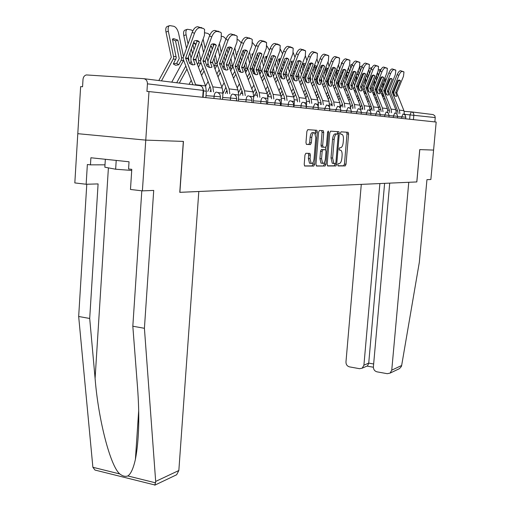<?xml version="1.0" encoding="UTF-8"?>
<svg xmlns="http://www.w3.org/2000/svg" width="511" height="511" viewBox="0 0 511 511"><rect width="100%" height="100%" fill="white"/><g stroke="black" fill="none" stroke-linecap="round" stroke-linejoin="round"><path stroke-width="0.77" d="M337.784 164.759L338.154 165.947L345.225 165.915L346.024 164.242L348.585 134.023L348.074 132.298L341.022 131.832L340.447 133.001L340.728 134.201L342.159 134.419C343.162 135.236 343.584 137.044 343.424 139.848L343.207 142.397C342.804 145.68 341.942 147.468 340.613 147.756L339.687 147.724L339.112 148.905L339.387 150.081L340.869 150.279C341.846 151.096 342.255 152.872 342.095 155.619L341.878 158.155C341.476 161.431 340.613 163.239 339.285 163.565L338.359 163.565L337.784 164.759M305.878 153.274L304.958 155.082L304.217 164.28L304.639 166.024L313.767 166.056L314.655 164.267L317.293 132.087L316.852 130.292L307.788 129.66L306.875 131.442L305.968 142.588L306.415 144.383L310.445 144.587L311.346 142.805L311.793 137.338C312.272 133.914 313.217 132.387 314.623 132.758L315.798 137.542L314.067 158.774C313.569 162.262 312.604 163.801 311.167 163.386L310.049 158.736L310.343 155.172L309.915 153.415L305.878 153.274M179.891 192.34L183.443 141.419L145.763 140.116L148.988 91.578L436.177 122.052L433.584 150.081L419.742 149.602L416.791 181.935L179.77 192.328M327.168 164.255L327.73 165.992L335.899 165.954L336.723 164.248L339.31 133.448L338.908 131.729L330.623 131.155L329.774 132.86L327.168 164.255M325.079 166.005L316.539 166.043L315.951 164.267L318.583 132.164L319.464 130.426L323.291 130.714L323.719 132.483L322.652 145.392L323.227 147.181L325.628 147.264L326.484 145.533L327.589 132.196L328.292 131.027L328.586 132.253L325.929 164.255L325.079 166.005L316.239 165.871M153.511 484.639L154.916 484.99L155.676 481.426L144.415 328.298L153.715 190.424L142.39 190.871L145.763 140.116L77.793 133.684L80.629 86.615L82.558 86.755L83.006 79.384C83.287 76.963 84.404 75.475 86.359 74.932L143.661 78.662C146.127 79.122 147.385 80.853 147.436 83.842L146.938 91.431L148.988 91.578M411.579 111.909L433.117 114.585L434.816 115.767L435.238 117.568L404.45 114.323M434.842 121.905L435.238 117.568M337.931 165.788L343.654 165.762L344.452 164.088L347.007 133.888L346.611 132.202L348.195 132.336M337.65 134.035L337.298 131.589L338.908 131.729M327.442 165.826L334.309 165.8L335.178 163.565M335.35 163.565L335.931 162.37L338.199 135.281L337.918 134.08L336.832 133.991C335.478 134.24 334.59 136.041 334.175 139.394L332.616 158.046L333.843 163.405L335.35 163.565M334.194 163.546L332.246 163.245L331.007 157.893L332.565 139.254C332.98 135.907 333.868 134.106 335.229 133.85L337.822 134.048M322.249 147.059L321.432 146.983L321.017 145.245L322.077 132.343L321.63 130.567L323.291 130.714M325.705 147.251L325.501 149.729M324.459 162.287L324.313 164.101L325.929 164.255M321.553 158.755L322.62 163.322C323.987 163.692 324.913 162.185 325.386 158.793L325.992 151.492L325.584 149.768L323.022 149.653L322.16 151.397L321.553 158.755L319.918 158.602L320.991 163.162L321.802 163.239M319.918 158.602L320.525 151.243L321.393 149.499L325.424 149.717M323.457 165.845L324.313 164.101M310.388 163.309L309.506 163.226L308.389 158.576L308.676 155.018L308.331 153.326M313.792 132.688L312.962 132.617C311.55 132.247 310.605 133.773 310.126 137.191L311.793 137.338M306.364 144.345L308.778 144.434L309.685 142.658L310.126 137.191M315.466 134.023L315.638 131.947L315.172 130.145M304.524 165.922L312.119 165.89L313.007 164.108L313.16 162.243M382.432 95.436L383.467 95.263M383.946 96.458L383.135 96.534L382.317 95.934M380.88 92.344L381.481 91.29L380.778 87.994M384.304 79.301L384.987 82.431M385.173 91.846L384.885 90.511M383.774 85.42L383.09 82.284M386.252 93.666L386.041 94.011M386.099 87.515L386.361 88.697M382.739 83.152L383.422 86.289M383.097 94.343L382.241 95.749M370.366 110.395L371.625 107.559M375.866 100.59L376.786 99.077M376.709 102.711L377.629 101.197M381.73 94.465L382.586 93.059M378.753 107.853L379.679 106.333M383.787 99.607L384.642 98.201M379.405 73.054L380.005 69.547L380.855 69.7M382.682 88.116L381.998 84.979M380.829 79.614L380.542 78.311M387.019 87.068L386.763 85.893M385.652 80.802L384.962 77.659M379.603 82.635L379.322 81.332M378.178 76.094L377.508 72.581M396.97 96.023L395.616 92.568L400.381 80.885L400.107 80.412L397.941 80.412L393.157 92.159L394.518 95.64L395.999 96.464L396.97 96.023L396.051 96.47M399.877 113.685L399.34 110.121L392.103 91.986L398.887 75.334L397.2 74.606C398.344 72.057 399.436 70.761 400.49 70.71L402.17 71.431C401.122 71.483 400.03 72.786 398.887 75.334M398.043 113.551L397.647 110.932L390.276 91.871L397.2 74.606M404.444 114.432L403.933 110.689L396.76 92.753L403.486 76.273L403.977 71.949L402.17 71.431M400.381 80.885L398.708 80.157L393.975 91.744L393.962 93.526L394.946 95.979M403.664 71.757L400.49 70.71M375.246 95.231L373.701 94.458L374.448 93.226M374.697 93.852L373.886 94.158M376.62 90.786L376.352 88.678M372.129 91.245L372.902 89.904L372.078 86.052M375.393 77.832L375.853 77.698L376.441 80.399M375.208 83.453L374.48 80.099M377.725 92.517L377.476 92.925M377.584 85.631L377.865 86.934M374.084 81.07L374.818 84.424M366.917 99.862L367.907 98.227M367.773 102.015L368.763 100.386M372.992 93.404L373.911 91.891M369.855 107.444L370.897 105.732M375.131 98.764L376.051 97.25M370.673 70.499L371.427 67.752L371.855 67.81M374.046 86.327L373.317 82.974M372.117 77.455L371.797 76.018M378.555 85.235L378.268 83.932M377.124 78.7L376.396 75.347M370.877 80.534L370.564 79.096M369.389 73.705L368.904 69.375M369.223 68.525L371.229 67.81M361.628 109.354L362.523 107.118M366.195 93.935L364.835 93.111L365.454 92.076M365.665 92.606L365.007 92.823M367.703 89.623L367.971 89.035M363.034 90.115L363.992 88.46L363.034 84.008M366.125 76.305L367.07 76.03L367.556 78.266M367.939 88.863L367.479 86.761M366.304 81.377L365.525 77.8M368.865 91.328L368.642 91.693M368.731 83.651L369.044 85.088M365.09 78.886L365.87 82.463M357.611 99.121L358.671 97.365M358.486 101.319L359.546 99.562M363.915 92.319L364.899 90.683M360.549 107.15L361.762 105.138M366.138 97.901L367.128 96.266M362.459 65.887L361.686 67.58M365.071 84.449L364.292 80.872M363.053 75.187L362.714 73.603L365.301 73.737L365.563 74.159L363.781 73.38L358.76 85.918L358.748 87.847L359.853 90.632M367.07 76.03L366.451 75.494M369.753 83.319L369.44 81.881M368.265 76.497L367.486 72.907M361.801 78.324L361.456 76.739M360.242 71.189L360.114 70.595C359.655 68.11 359.846 66.724 360.689 66.424L362.305 65.945M352.558 108.268L352.999 106.94M389.721 183.123L373.394 366.879C373.407 369.491 374.62 371.146 377.041 371.848L387.293 373.694L390.11 373.094L391.752 370.162L401.652 365.493L401.359 366.515L399.5 368.623L398.063 369.306M401.652 365.493L419.327 262.296L426.947 179.661L430.862 179.508L433.584 150.081L419.793 149.602L416.835 181.929L408.768 182.286L391.752 370.162M361.29 184.369L345.966 361.986C345.985 364.567 347.173 366.202 349.543 366.885L359.565 368.693L362.197 368.175L363.915 365.186L368.725 363.11L367.588 365.819L366.93 366.106M379.89 183.551L363.915 365.186M384.611 183.347L368.725 363.11L373.65 363.985M142.39 190.871L130.471 189.466L131.787 169.326L128.568 168.981L129.034 161.776L90.894 157.765L90.46 164.849L87.362 164.51L86.148 184.254L98.093 183.922L89.7 318.468L78.668 316.488L92.881 467.278L94.963 470.05L154.916 484.99M89.7 318.468L95.091 378.402C98.38 420.227 110.472 466.332 119.804 473.959C122.691 476.182 125.361 476.846 127.807 475.945C130.784 474.106 133.32 468.561 135.409 459.312C139.005 440.329 139.707 416.28 137.516 387.178L132.822 326.216L141.809 190.801M86.148 184.254L74.823 182.919L77.793 133.684L145.763 140.116L183.328 141.413L179.77 192.347L198.811 191.51L178.844 470.51L176.665 474.745L175.209 475.441M78.668 316.488L86.787 184.235M144.415 328.298L132.822 326.216M90.46 164.849L104.991 164.823M105.343 159.285L104.844 167.199L115.646 169.224L131.71 170.444M116.208 160.428L115.646 169.224M388.718 94.733L387.364 91.111L392.173 79.294L391.899 78.835L389.644 78.809L384.789 90.786L386.169 94.331L387.702 95.174L388.718 94.733L387.785 95.187M391.598 112.72L391.056 109.086L383.691 90.607L390.576 73.622L388.865 72.888C390.021 70.288 391.145 68.966 392.237 68.921L393.949 69.656C392.863 69.707 391.739 71.029 390.576 73.622M389.733 112.58L389.331 109.916L381.838 90.485L388.865 72.888M396.332 113.57L395.821 109.68L388.532 91.405L395.354 74.606L395.833 70.199L393.949 69.656M392.173 79.294L390.481 78.56L385.677 90.37L385.664 92.191L386.674 94.72M395.501 69.988L392.237 68.921M380.146 93.385L378.747 89.795L383.652 77.653L383.378 77.199L381.014 77.142L376.09 89.361L377.495 92.97L379.085 93.839L380.146 93.385L379.207 93.852M382.995 111.717L382.439 108.006L374.953 89.176L381.934 71.847L380.197 71.099C381.378 68.448 382.528 67.107 383.659 67.062L385.396 67.81C384.272 67.854 383.116 69.202 381.934 71.847M381.104 111.577L380.689 108.856L373.068 89.055L380.197 71.099M387.906 112.688L387.395 108.626L379.98 90L386.904 72.869L387.37 68.378L385.396 67.81M383.652 77.653L381.928 76.899L377.054 88.946L377.041 90.798L378.083 93.411M387.012 68.155L383.659 67.062M356.761 92.555L355.611 91.705L356.097 90.894M356.263 91.303L355.777 91.431M357.77 85.95L357.949 87.228M356.467 74.734L357.943 74.299L358.313 76.024M358.613 86.41L358.256 84.737M357.048 79.199L356.218 75.373M358.428 88.435L358.76 87.879M359.52 81.568L359.865 83.152M355.733 76.58L356.563 80.406M347.921 98.38L349.058 96.483M353.574 88.952L354.628 87.189L354.634 85.235L361.794 67.305C363.021 64.546 364.241 63.147 365.454 63.115L367.256 63.888C366.042 63.926 364.822 65.325 363.596 68.084L361.794 67.305M348.809 100.622L349.952 98.725M354.462 91.201L355.522 89.438M350.757 107.106L352.258 104.544M356.78 97.033L357.841 95.27M355.739 82.482L354.902 78.656M353.631 72.792L353.357 71.534M357.943 74.299L356.946 73.533M360.606 81.306L360.261 79.722M359.054 74.172L358.217 70.339M354.481 85.784L353.631 81.856M352.354 75.998L351.977 74.255M350.731 68.531C350.322 66.117 350.54 64.776 351.389 64.495L352.533 64.15M352.545 86.372L352.36 85.043M348.119 83.957L348.336 86.097M347.41 76.899L346.573 73.054L348.445 72.498L348.7 73.661M349.032 84.353L348.649 82.616M348.777 87.209L349.154 86.576M349.939 79.377L350.316 81.121M345.985 74.152L346.88 78.247M346.362 89.674L346.017 90.249L346.912 91.06M337.828 97.639L339.048 95.595M343.718 87.764L344.848 85.861M338.729 99.926L339.956 97.882M344.625 90.057L345.755 88.154M340.837 106.965L342.357 103.957M347.033 96.145L348.17 94.241M346.017 80.412L345.129 76.318M343.814 70.275L343.628 69.419M348.445 72.498L347.02 71.546M351.089 79.186L350.706 77.442M349.467 71.725L348.572 67.631M344.721 83.676L343.833 79.588M342.523 73.546L342.108 71.629M340.863 65.632L341.712 62.489L342.191 62.342M342.702 85.209L342.479 82.999M338.058 81.856L338.282 84.839M337.369 74.478L336.66 71.189L338.557 70.62L338.678 71.17M339.061 82.284L338.652 80.374M338.716 85.944L339.144 85.228M339.956 77.065L340.371 78.981M335.836 71.591L336.787 75.967M336.212 88.416L336.602 89.399M327.302 96.898L328.611 94.688M333.44 86.544L334.66 84.487M328.222 99.236L329.531 97.026M334.366 88.876L335.58 86.825M330.885 105.777L332.022 103.407M336.883 95.244L338.103 93.194M335.893 78.234L334.941 73.859M338.557 70.62L336.634 69.566M341.169 76.963L340.754 75.047M339.476 69.151L338.512 64.788M334.577 81.568L333.626 77.193M332.271 70.952L331.818 68.851M330.694 62.259L331.409 60.47M336.66 71.189L336.161 70.754M371.229 91.993L369.83 88.231L374.787 75.941L374.518 75.507L372.046 75.411L367.045 87.879L368.476 91.558L370.124 92.446L371.229 91.993L370.277 92.459M374.046 110.67L373.477 106.888L365.857 87.681L372.947 70.007L371.178 69.241C372.385 66.539 373.567 65.165 374.742 65.127L376.505 65.887C375.336 65.932 374.154 67.305 372.947 70.007M372.123 110.529L371.701 107.757L363.947 87.56L371.178 69.241M379.149 111.794L378.632 107.534L371.088 88.537L378.121 71.067L378.568 66.494L376.505 65.887M374.787 75.941L373.03 75.174L368.086 87.464L368.073 89.355L369.153 92.05M378.185 66.251L374.742 65.127M362.708 73.603L357.636 86.333L359.086 90.089L360.798 90.996L361.954 90.536L360.996 91.015M364.733 109.584L364.151 105.726L356.397 86.129L363.596 68.084M361.954 90.536L360.511 86.806L365.563 74.159M370.034 110.887L369.523 106.397L361.845 87.023L368.98 69.189L369.408 64.527L367.256 63.888M362.778 109.437L362.35 106.614L354.628 87.183M368.999 64.265L365.454 63.115M352.296 89.029L350.827 85.216L355.956 72.3L355.707 71.904L352.98 71.725L347.831 84.724L349.313 88.556L351.089 89.489L352.296 89.029L351.332 89.508M355.03 108.447L354.436 104.519L346.541 84.513L353.848 66.079L352.022 65.287C353.267 62.47 354.519 61.045 355.79 61.013L357.611 61.805C356.352 61.837 355.094 63.262 353.848 66.079M353.037 108.3L352.603 105.419L344.567 84.385L352.022 65.287M360.536 109.974L360.031 105.215L352.213 85.446L359.457 67.235L359.872 62.483L357.611 61.805M355.956 72.3L354.142 71.508L349.045 84.315L349.039 86.282L350.176 89.15M359.437 62.201L355.79 61.013M332.406 83.919L332.188 80.853M327.577 79.652L328.062 82.456L327.768 83.485M326.906 71.923L326.325 69.247L328.171 68.691M328.675 80.106L328.222 78.004M328.228 84.647L328.707 83.836M329.55 74.632L330.004 76.733M325.245 68.876L326.261 73.571M316.315 96.164L317.721 93.781M322.728 85.286L324.031 83.069M317.254 98.546L318.66 96.164M323.667 87.675L324.97 85.458M326.293 94.337L327.602 92.127M325.328 75.941L324.313 71.259M328.203 68.615L325.724 67.644M330.834 74.612L330.381 72.511M329.058 66.424L327.985 61.869M323.993 79.352L322.978 74.663M321.585 68.219L321.087 65.906M326.325 69.247L325.386 68.519M320.518 104.538L321.163 102.998M342.236 87.451L340.735 83.555L345.941 70.365L345.711 69.994L342.843 69.771L337.611 83.044L339.119 86.959L340.965 87.918L342.236 87.451L341.265 87.937M344.912 107.265L344.312 103.254L336.27 82.827L343.692 63.996L341.827 63.185C343.098 60.311 344.388 58.854 345.704 58.829L347.563 59.634C346.247 59.666 344.957 61.116 343.692 63.996M342.887 107.118L342.44 104.174L334.258 82.699L341.827 63.185M350.642 109.067L350.137 103.982L342.185 83.798L349.537 65.197L349.933 60.349L347.563 59.634M345.941 70.365L344.101 69.56L338.927 82.635L338.914 84.647L340.09 87.611M349.467 60.043L345.704 58.829M321.636 82.526L321.943 81.46L321.445 78.585M315.983 69.221L315.549 67.222L316.922 66.807M317.836 77.806L317.344 75.507M317.286 83.312L317.823 82.399M318.685 72.057L319.183 74.357M314.188 66.008L315.274 71.035M316.635 77.321L317.165 79.786M317.229 80.815L316.782 82.041M304.837 95.436L306.345 92.861M311.538 83.996L312.936 81.607M305.789 97.869L307.303 95.289M312.496 86.436L313.895 84.047M315.236 93.417L316.641 91.028M314.303 73.527L313.217 68.5M312.112 63.377L312.029 63M317.127 66.283L315.159 65.517L314.201 65.983M320.052 72.14L319.554 69.835M318.193 63.543L316.961 58.874M312.949 77.008L311.863 71.987M310.426 65.312L309.966 63.204M315.549 67.222L314.252 66.315M331.735 85.803L330.208 81.83L335.497 68.346L332.259 67.727L326.944 81.294L328.484 85.292L330.4 86.276L331.735 85.803L330.764 86.295M334.354 106.033L333.74 101.932L325.545 81.064L333.083 61.818L331.192 60.988C332.482 58.05 333.811 56.568 335.184 56.549L337.075 57.366C335.708 57.392 334.379 58.874 333.083 61.818M332.297 105.879L331.837 102.877L323.501 80.936L331.192 60.988M340.313 108.179L339.821 102.692L331.722 82.079L339.189 63.07L339.566 58.133L337.075 57.366M335.497 68.346L333.619 67.529L328.369 80.891L328.356 82.948L329.563 85.995M339.061 57.794L335.184 56.549M310.375 81.045L310.854 79.665L310.228 76.196M304.288 77.959L304.192 77.474M304.575 66.353L304.307 65.114L305.156 64.852M306.517 75.379L305.974 72.856M305.91 81.843L306.453 80.917M307.341 69.33L307.89 71.853M305.533 63.881L303.828 63.358L302.825 63.837L303.802 68.359M305.201 74.855L305.75 77.397M305.853 79.384L305.297 80.54M292.835 94.714L294.457 91.935M299.842 82.673L301.343 80.093M293.806 97.205L295.428 94.42M300.819 85.165L302.32 82.584M303.687 92.491L305.195 89.91M302.787 70.972L301.624 65.587M300.711 61.339L300.634 60.994M308.791 69.528L308.248 66.998M306.843 60.49L305.399 55.795M301.413 74.536L300.251 69.151M298.763 62.24L298.424 60.668M304.307 65.114L302.889 64.15M320.774 84.085L319.222 80.029L324.594 66.245L323.271 65.165L321.208 65.587L315.811 79.467L317.376 83.555L319.375 84.564L320.774 84.085L319.797 84.583M323.322 104.742L322.697 100.558L314.348 79.231L322.007 59.544L320.078 58.695C321.393 55.693 322.767 54.179 324.198 54.16L326.12 55.003C324.696 55.022 323.322 56.536 322.007 59.544M321.234 104.589L320.767 101.523L312.272 79.096L320.078 58.695M329.518 107.355L329.052 101.35L320.799 80.284L328.388 60.854L328.745 55.814L326.12 55.003M324.594 66.245L322.684 65.402L317.344 79.071L317.337 81.166L318.577 84.309M328.196 55.45L324.198 54.16M297.562 76.107L297.753 77.34M298.603 79.512L299.267 77.787L298.507 73.667M292.413 76.746L292.19 74.996M292.643 63.319L292.835 62.815M294.687 72.811L294.093 70.052M294.1 80.176L294.566 79.377M295.479 66.443L296.08 69.209M293.378 61.403L291.979 61.103L290.951 61.588L291.8 65.523M293.25 72.249L293.844 75.015M293.94 77.793L293.288 78.988M280.277 94.018L282.015 91.003M287.61 81.319L289.22 78.528M281.203 96.662L283.005 93.545M288.6 83.868L290.216 81.077M291.602 91.558L293.225 88.773M290.746 68.27L289.501 62.489M297.019 66.762L296.425 63.996M294.968 57.258L293.244 52.601M289.347 71.917L288.102 66.136M286.562 58.969L286.371 58.101M292.554 62.904L291.015 61.888M309.321 82.297L307.737 78.145L313.192 64.041L311.838 62.942L309.66 63.358L304.173 77.557L305.77 81.734L307.852 82.776L309.321 82.297L308.35 82.795M311.793 103.394L311.154 99.115L302.64 77.308L310.42 57.162L308.459 56.299C309.8 53.227 311.218 51.681 312.713 51.668L314.667 52.524C313.179 52.537 311.767 54.083 310.42 57.162M309.666 103.241L309.187 100.105L300.525 77.174L308.459 56.299M318.225 106.735L318.43 104.276L317.804 99.945L309.385 78.413L317.095 58.535L317.433 53.393L314.667 52.524M313.192 64.041L311.25 63.185L305.827 77.161L305.821 79.314L307.092 82.546M316.839 52.991L312.713 51.668M314.885 52.141L315.223 52.288M285.259 73.558L285.508 75.935M286.281 77.921L287.15 75.82L286.243 70.984M279.887 75.245L279.632 72.383M282.308 70.096L281.657 67.069M281.765 78.419L282.123 77.8M283.068 63.377L283.72 66.404M280.628 58.867L278.533 59.231L279.236 62.514M280.737 69.49L281.382 72.511M281.459 76.094L280.718 77.391M267.112 93.334L268.978 90.077M274.797 79.933L276.528 76.912M267.879 96.336L269.987 92.676M275.812 82.539L277.543 79.518M278.955 90.626L280.692 87.611M278.131 65.408L276.796 59.193M284.704 63.83L284.052 60.796M282.545 53.821L280.43 49.324M276.713 69.138L275.378 62.93M273.877 55.929L273.794 55.533M280.041 60.4L278.597 59.525M272.369 70.857L272.619 74.331M273.379 76.286L274.471 73.763L273.398 68.148M266.71 73.578L266.467 69.605M269.342 67.209L268.633 63.894M268.869 76.548L269.093 76.158M270.064 60.113L270.773 63.428M267.221 56.28L265.522 56.759L266.071 59.321M267.623 66.558L268.332 69.866M268.364 74.293L267.547 75.73M253.277 92.721L255.308 89.15M261.364 78.515L263.229 75.245M253.769 96.886L256.337 91.808M262.399 81.179L264.264 77.908M265.701 89.693L267.566 86.429M264.922 62.374L263.484 55.686M271.801 60.713L271.092 57.398M269.489 50.27L266.921 46.022M263.478 66.194L262.047 59.512M260.782 53.623L260.655 53.023M266.71 57.628L265.586 57.06M258.853 67.982L259.428 71.323L259.071 72.588M259.844 74.587L261.178 71.61L259.927 65.127M252.856 71.77L253.309 70.333L252.664 66.66M255.743 64.143L254.97 60.515M256.42 56.638L257.199 60.266M253.098 53.674L251.891 54.172L252.262 55.916M253.871 63.441L254.644 67.062M254.631 72.421L253.865 73.782M238.624 92.389L240.956 88.237M247.267 77.059L249.266 73.52M239.908 95.231L242.003 90.958M248.32 79.786L250.326 76.248M251.789 88.767L253.795 85.235M251.054 59.142L249.515 51.937M258.272 57.404L257.499 53.77M255.743 46.61L252.658 42.822M249.592 63.057L248.052 55.859M252.69 54.773L251.949 54.466M244.66 64.929L245.401 69.049L244.826 70.722M245.638 72.837L247.241 69.349L245.791 61.914M238.292 69.879L238.976 68.008L238.158 63.517M241.467 60.873L240.617 56.9M242.099 52.927L242.949 56.9M238.196 51.1L237.577 51.458L237.756 52.294M239.423 60.113L240.272 64.086M240.208 70.473L239.518 71.706M223.103 93.328L225.868 87.336M232.454 75.577L234.606 71.738M225.364 93.487L226.935 90.128M233.527 78.368L235.68 74.536M237.174 87.847L239.333 84.021M237.615 39.666L238.413 39.832L241.262 42.828M236.491 55.699L234.83 47.932M244.073 53.879L243.319 50.346M235.003 59.717L233.342 51.956M229.746 61.678L230.665 66.66L229.848 68.793M230.704 71.023L232.601 66.973L230.927 58.484M222.975 67.918L223.914 65.561L222.905 60.17M226.801 49.593L227.146 49.478L227.963 53.31M226.462 57.385L225.536 53.029M224.233 56.568L225.159 60.918M225.044 68.448L224.45 69.515M207.773 91.495L209.989 86.461M216.868 74.063L219.187 69.892M210.078 91.661L210.998 89.463M217.967 76.931L220.286 72.76M221.806 86.953L224.131 82.795M221.768 36.345L223.492 36.703L225.983 38.932M221.174 52.026L219.385 43.633M229.145 50.11L228.513 47.153M219.66 56.146L217.871 47.766M214.052 58.203L215.169 64.143L214.083 66.788M205.709 62.91L205.301 60.822M210.366 46.916L211.567 46.527L212.199 49.478M212.678 63.115L212.525 62.38L221.148 38.83L221.32 32.94L220.215 32.116L217.149 31.452C215.08 31.407 213.266 33.215 211.72 36.888L209.478 35.885C211.024 32.212 212.838 30.405 214.914 30.456L217.149 31.452M210.673 53.661L209.657 48.884M208.239 52.767L209.255 57.545M209.076 66.347L208.616 67.19M200.446 72.524L202.944 67.995M201.57 75.462L204.061 70.933M206.846 65.881L207.99 63.492M205.614 86.084L208.118 81.562M214.99 69.151L217.188 64.61M205.052 32.838L207.798 33.413L209.861 34.94M207.868 61.416L206.846 56.593M205.039 48.098L203.11 39.021M211.567 46.527L210.736 45.901M217.118 63.39L215.291 54.818M213.432 46.086L212.966 43.876M203.499 52.326L201.577 43.263M297.338 80.419L295.722 76.171L301.266 61.735L299.618 60.56L297.568 61.02L291.992 75.558L293.621 79.837L295.792 80.904L297.338 80.419L296.374 80.917M299.727 101.983L299.069 97.607L290.389 75.296L298.296 54.671L296.297 53.796C297.664 50.646 299.127 49.069 300.692 49.062L302.684 49.937C301.126 49.944 299.663 51.522 298.296 54.671M297.555 101.823L297.07 98.623L288.236 75.162L296.297 53.796M306.236 108.262L306.67 102.909L306.032 98.476L297.447 76.452L305.284 56.108L305.597 50.864L302.684 49.937M301.266 61.735L299.293 60.86L293.78 75.174L293.774 77.365L295.077 80.7M304.952 50.423L300.692 49.062M302.966 49.554L303.33 49.714M284.793 78.451L283.145 74.108L288.779 59.327L287.08 58.12L284.902 58.573L279.236 73.463L280.897 77.838L283.164 78.943L284.793 78.451L283.835 78.95M287.08 100.507L286.409 96.03L277.556 73.188L285.592 52.065L283.56 51.164C284.953 47.938 286.467 46.329 288.095 46.329L290.127 47.223C288.498 47.223 286.99 48.832 285.592 52.065M284.876 100.348L284.378 97.071L275.365 73.054L283.56 51.164M293.921 106.959L294.362 101.478L293.704 96.937L284.953 74.402L292.912 53.566L293.205 48.219L290.127 47.223M288.779 59.327L286.767 58.433L281.165 73.086L281.165 75.334L282.5 78.764M292.509 47.734L288.095 46.329M290.478 46.846L290.874 47.025M286.524 58.088L286.767 58.433M271.641 76.395L269.955 71.942L275.685 56.798L273.934 55.552L271.616 56.012L265.861 71.272L267.553 75.749L269.923 76.886L271.641 76.395L270.702 76.886M273.819 98.955L273.13 94.375L264.098 70.978L272.267 49.324L270.191 48.411C271.616 45.102 273.181 43.454 274.886 43.467L276.956 44.374C275.257 44.368 273.692 46.016 272.267 49.324M271.571 98.789L271.06 95.442L261.862 70.844L270.191 48.411M281.018 105.585L281.452 99.971L280.788 95.327L271.858 72.255L279.945 50.902L280.22 45.453L276.956 44.374M275.685 56.798L273.634 55.884L267.943 70.901L267.943 73.201L269.316 76.733M279.453 44.917L274.886 43.467M277.39 44.01L277.818 44.195M273.366 55.514L273.634 55.884M257.838 74.229L256.12 69.668L261.945 54.14C260.955 52.722 259.531 52.448 257.665 53.316L251.814 68.966L253.545 73.558L256.024 74.727L257.838 74.229L256.918 74.715M259.895 97.326L259.186 92.632L249.962 68.659L258.272 46.45L256.158 45.511C257.608 42.126 259.23 40.439 261.019 40.458L263.127 41.391C261.345 41.372 259.722 43.058 258.272 46.45M257.601 97.16L257.078 93.73L247.688 68.525L256.158 45.511M267.47 104.148L267.911 98.399L267.227 93.634L258.112 70.001L266.34 48.111L266.589 42.547L263.127 41.391M259.55 52.818L261.945 54.14L259.85 53.208L254.069 68.602L254.069 70.965L255.474 74.593M265.752 41.953L261.019 40.458M263.65 41.027L264.11 41.231M243.338 71.955L241.607 67.158L247.503 51.349C246.449 49.893 244.954 49.605 243.006 50.48L237.053 66.545L238.822 71.253L241.416 72.46L243.338 71.955L242.45 72.428M245.248 95.614L244.526 90.805L235.105 66.219L243.549 43.429L241.396 42.47C242.878 38.989 244.558 37.265 246.436 37.297L248.589 38.248C246.717 38.223 245.037 39.947 243.549 43.429M242.917 95.448L242.38 91.929L232.786 66.085L241.396 42.47M253.239 102.641L253.686 96.739L252.983 91.859L243.677 67.631L252.038 45.172L252.262 39.5L251.348 38.842L248.589 38.248M247.503 51.349L245.369 50.397L239.487 66.194L239.493 68.615L240.93 72.351M251.348 38.842L246.436 37.297M249.202 37.897L249.707 38.114M245.037 49.976L245.369 50.397M228.078 69.566L226.284 64.776L232.307 48.417C231.183 46.91 229.605 46.603 227.567 47.504L221.519 63.99L223.326 68.825L226.047 70.071L228.078 69.566L227.229 70.026M229.835 93.807L229.094 88.882L219.468 63.658L228.053 40.248L225.856 39.264C227.369 35.693 229.113 33.924 231.087 33.969L233.284 34.94C231.317 34.901 229.573 36.671 228.053 40.248M227.452 93.641L226.903 90.038L217.322 65.038L217.105 63.517L225.856 39.264M238.267 101.05L238.72 95.001L237.998 89.987L228.487 65.133L236.995 42.081L237.193 36.307L236.191 35.566L233.284 34.94M232.307 48.417L230.129 47.44L224.15 63.658L224.157 66.143L225.632 69.988M236.191 35.566L231.087 33.969M234.006 34.595L234.549 34.837M229.765 46.993L230.129 47.44M196.333 61.729L195.956 58.778M197.508 54.492L198.849 61.499L197.476 64.712M188.687 60.752L188.968 60.145L188.342 57.104M193.017 44.125L195.164 43.409L195.579 45.364M194.027 49.663L192.915 44.419M191.37 48.692L192.481 53.936M192.245 64.156L191.951 64.705M176.704 82.763L185.812 66.028M179.304 83.082L186.962 69.049M189.894 63.658L191.146 61.269M189.064 84.296L191.242 80.323M198.428 67.222L200.868 62.559M188.029 43.882L186.106 34.805C185.55 31.65 185.998 29.804 187.441 29.274L191.267 29.951L192.813 30.852M191.018 57.998L189.907 52.761M195.164 43.409L193.637 42.4M200.734 59.953L198.811 50.889M196.876 41.761L196.614 40.529M186.464 48.232L183.788 35.585C183.232 32.436 183.685 30.596 185.135 30.06L187.115 29.389M212.008 67.05L210.2 61.997L216.294 45.326C215.093 43.767 213.432 43.448 211.299 44.361L205.147 61.307L206.993 66.264L209.855 67.561L212.008 67.05L211.203 67.484M213.585 91.91L212.825 86.851L202.982 60.95L211.72 36.888M211.158 91.737L210.589 88.039L200.797 62.374L200.574 60.809L209.478 35.885M222.496 99.377L222.949 93.162L222.215 88.02L212.525 62.38L210.2 61.997M216.294 45.326L214.077 44.323L207.996 60.981L208.003 63.536L209.516 67.49M220.215 32.116L214.914 30.456M217.986 31.126L218.58 31.388M213.675 43.85L214.077 44.323M173.453 63.766L176.704 63.332L178.722 64.801L175.573 65.261L173.338 63.984L176.269 57.839L172.463 39.104L173.612 38.632L177.86 40.126L181.565 57.66L181.194 60.247L178.722 64.801M176.704 63.332L179.227 58.567L175.516 40.918L177.86 40.126M158.812 80.54L171.287 57.283L165.986 32.052C165.423 28.852 165.903 26.968 167.404 26.4L169.435 25.697M161.47 80.872L173.274 58.982L173.721 57.424L168.343 31.241L165.986 32.052M171.76 82.15L183.621 60.253M168.343 31.241C167.787 28.035 168.26 26.15 169.761 25.588L173.842 26.291C176.001 27.115 177.585 29.446 178.595 33.298L183.5 56.485M175.516 40.918L172.526 39.417M195.049 64.392L193.203 59.199L199.405 42.062C198.121 40.452 196.358 40.114 194.129 41.04L187.869 58.471L189.753 63.562L192.762 64.903L195.049 64.392L194.308 64.801M195.802 85.133L185.582 58.094L194.467 33.349L192.181 32.314C193.765 28.539 195.649 26.687 197.834 26.751L200.12 27.773C197.936 27.709 196.052 29.568 194.467 33.349M192.934 84.775L183.36 59.557L183.13 57.954L192.181 32.314M205.863 97.614L206.323 91.226L205.563 85.944L195.63 59.742L204.426 35.393L204.579 29.408L203.359 28.475L200.12 27.773M199.405 42.062L197.137 41.033L190.954 58.165L190.967 60.783L192.513 64.859M203.359 28.475L197.834 26.751M201.085 27.46L201.73 27.747M196.697 40.535L197.137 41.033M144.045 78.707L199.654 85.612C201.973 86.04 203.154 87.63 203.199 90.377L147.436 83.842M409.637 119.235L410.039 114.739L411.31 111.877C412.997 112.184 413.84 113.244 413.846 115.064L413.431 119.638M379.149 109.526L380.944 109.661M387.836 110.165L389.465 110.28M396.166 110.772L397.628 110.881M404.163 111.36L411.31 111.877M213.93 98.47L214.09 96.247L206.003 95.659M230.352 100.213L230.512 98.048L222.636 97.473M245.925 101.868L246.085 99.76L238.407 99.198M260.712 103.433L260.872 101.382L253.373 100.833M274.765 104.927L274.918 102.922L267.604 102.385M288.14 106.345L288.293 104.391L281.152 103.861M300.89 107.7L301.043 105.79L294.055 105.272M313.045 108.984L313.198 107.125L306.37 106.614M324.657 110.216L324.811 108.396L318.251 107.91M335.765 111.398L335.912 109.616L329.723 109.156M346.388 112.522L346.535 110.778L340.696 110.344M356.563 113.602L356.71 111.896L351.191 111.487M366.323 114.636L366.464 112.969L361.245 112.58M375.687 115.633L375.828 113.998L370.89 113.627M384.674 116.585L384.815 114.981L380.146 114.63M393.317 117.504L393.457 115.927L389.031 115.595M401.633 118.386L401.767 116.84L397.571 116.527M405.664 118.814L405.811 117.198L401.767 116.84L403.083 113.927L405.146 115.064L405.811 117.191M397.596 116.297L393.457 115.927L394.818 112.957L395.897 113.301L397.405 114.988L397.449 117.939M388.903 117.032L389.05 115.358L384.815 114.981L386.22 111.954M380.018 116.093L380.165 114.381L375.828 113.998L377.278 110.906M370.762 115.109L370.909 113.365L366.464 112.969L367.971 109.82M361.117 114.087L361.271 112.305L356.71 111.896L358.268 108.683M351.063 113.02L351.217 111.2L346.535 110.778L348.151 107.502M340.562 111.909L340.716 110.05L335.912 109.616L337.592 106.269M329.595 110.74L329.748 108.843L324.811 108.396L326.555 104.979M318.123 109.526L318.276 107.585L313.198 107.125L315.012 103.631M306.108 108.249L306.268 106.269L301.043 105.79C301.318 103.522 301.95 102.328 302.934 102.213M293.518 106.914L293.678 104.883L288.293 104.391C288.581 102.066 289.239 100.846 290.267 100.737M280.309 105.515L280.475 103.433L274.918 102.922C275.212 100.539 275.902 99.294 276.981 99.179M266.435 104.04L266.595 101.913L260.872 101.382C261.172 98.936 261.887 97.665 263.018 97.55M251.834 102.494L252 100.309L246.085 99.76C246.391 97.256 247.145 95.947 248.333 95.832M236.459 100.859L236.631 98.623L230.512 98.048C230.831 95.48 231.617 94.139 232.869 94.024M220.247 99.14L220.413 96.841L214.09 96.247C214.416 93.602 215.24 92.229 216.562 92.114M202.707 97.282L203.199 90.377L203.608 90.479L203.123 97.326M339.336 150.036L340.409 150.138M340.728 134.201L341.744 134.284M347.007 133.888L348.585 134.023M344.452 164.088L346.024 164.242M343.654 165.762L345.225 165.915M337.707 133.314L339.31 133.448M335.133 164.095L336.723 164.248M334.309 165.8L335.899 165.954M335.229 133.85L336.832 133.991M332.565 139.254L334.175 139.394M331.007 157.893L332.616 158.046M322.077 132.343L323.719 132.483M321.017 145.245L322.652 145.392M321.598 147.034L323.227 147.181M327.596 132.17L328.586 132.253M321.393 149.499L323.022 149.653M320.525 151.243L322.16 151.397M308.676 155.018L310.343 155.172M308.389 158.576L310.049 158.736M309.685 142.658L311.346 142.805M308.778 144.434L310.445 144.587M315.638 131.947L317.293 132.087M313.007 164.108L314.655 164.267M312.119 165.89L313.767 166.056M379.156 73.673L377.738 74.089M393.176 92.306L392.122 92.133M396.779 92.9L395.642 92.708M403.933 110.689L399.34 110.121M393.183 92.069L392.129 91.897M396.785 92.657L395.642 92.472M370.034 72.096L369.095 72.377M360.536 70.467L360.114 70.595M92.881 467.278L119.804 473.959M127.807 475.945L155.619 482.844M155.676 481.426L178.844 470.51M108.402 167.87L95.091 378.402M384.809 90.939L383.71 90.754M388.552 91.552L387.364 91.354M395.821 109.68L391.056 109.086M384.809 90.69L383.716 90.511M388.552 91.309L387.364 91.111M396.351 113.353L395.891 113.295M376.115 89.514L374.972 89.323M379.999 90.147L378.766 89.949M387.395 108.626L382.439 108.006M376.115 89.265L374.972 89.074M380.005 89.904L378.772 89.7M387.938 112.369L387.306 112.299M356.423 86.289L357.898 86.538M350.725 106.473L351.076 106.512M346.567 84.673L348.336 84.973M340.422 105.24L341.514 105.368M340.76 83.721L342.709 84.053M337.637 83.223L338.384 83.344M329.665 103.95L331.562 104.18M367.07 88.033L365.882 87.835M371.114 88.69L369.83 88.48M378.632 107.534L373.477 106.888M367.07 87.777L365.882 87.579M371.114 88.441L369.83 88.231M379.188 111.353L378.376 111.257M361.865 87.177L360.53 86.959M369.523 106.397L364.151 105.726M357.655 86.231L356.423 86.027M361.865 86.921L360.536 86.704M370.085 110.293L369.083 110.178M352.239 85.599L350.846 85.375M360.031 105.215L354.436 104.519M347.857 84.615L346.567 84.404M352.239 85.337L350.853 85.113M360.606 109.188L359.393 109.047M331.748 82.258L332.514 82.38M325.571 81.23L328.005 81.645M318.423 102.602L321.151 102.928M337.63 83.21L336.289 82.986M350.137 103.982L344.312 103.254M337.637 82.942L336.295 82.718M342.21 83.689L340.76 83.453M350.725 108.038L349.288 107.872M320.825 80.47L321.892 80.642M314.374 79.397L317.159 79.863M306.664 101.197L309.583 101.548M331.741 82.245L330.234 81.996M339.821 102.692L333.74 101.932M326.97 81.185L325.571 80.955M331.748 81.971L330.234 81.722M340.422 106.837L338.736 106.646M307.763 78.317L310.797 78.822M304.249 77.749L305.635 77.979M305.099 80.035L305.552 80.106M294.355 99.722L297.472 100.099M320.825 80.457L319.241 80.195M329.052 101.35L322.697 100.558M315.836 79.358L314.374 79.116M320.825 80.176L319.247 79.914M329.665 105.585L327.711 105.362M297.689 76.676L299.21 76.925M292.362 75.807L293.589 76.005M292.937 78.094L293.736 78.221M281.446 98.176L284.787 98.578M298.386 78.962L298.878 79.039M304.198 77.729L302.665 77.48M317.804 99.945L311.154 99.115M304.198 77.442L302.665 77.193M309.411 78.298L307.763 78.03M318.43 104.276L316.181 104.014M285.502 74.683L287.093 74.945M279.932 73.769L280.967 73.942M280.2 76.056L281.376 76.248M267.905 96.56L271.482 96.988M285.911 76.969L286.754 77.104M272.74 72.594L274.413 72.862M266.908 71.636L267.745 71.77M266.844 73.923L268.313 74.159M254.542 94.957L257.506 95.314M272.829 74.881L274.068 75.079M259.371 70.403L261.121 70.69M253.252 69.4L253.865 69.502M252.9 71.7L254.446 71.942M240.681 93.296L242.814 93.551M259.109 72.69L260.776 72.952M245.337 68.104L247.177 68.404M238.912 67.05L239.282 67.113M238.56 69.407L239.876 69.617M226.137 91.558L227.35 91.705M244.986 70.435L246.826 70.729M230.602 65.689L232.537 66.008M223.486 66.998L224.553 67.171M230.244 68.078L232.179 68.385M215.105 63.153L217.105 63.479M207.626 64.469L208.405 64.59M214.741 65.606L216.773 65.925M292.017 75.737L290.414 75.475M297.472 76.631L295.748 76.35M306.032 98.476L299.069 97.607M292.017 75.443L290.42 75.181M297.479 76.337L295.748 76.056M306.67 102.909L304.102 102.609M279.262 73.648L277.582 73.373M284.978 74.587L283.171 74.287M293.704 96.937L286.409 96.03M279.262 73.348L277.582 73.067M284.978 74.287L283.171 73.986M294.362 101.478L291.449 101.14M265.886 71.457L264.123 71.17M271.884 72.441L269.987 72.128M280.788 95.327L273.13 94.375M265.886 71.144L264.123 70.857M271.884 72.134L269.987 71.821M281.452 99.971L278.163 99.594M251.846 69.157L249.994 68.851M258.138 70.186L256.145 69.86M267.227 93.634L259.186 92.632M251.846 68.838L249.994 68.538M258.138 69.873L256.145 69.547M267.911 98.399L264.213 97.965M237.085 66.737L235.137 66.417M243.702 67.822L241.607 67.478M252.983 91.859L244.526 90.805M237.085 66.411L235.137 66.091M243.702 67.503L241.607 67.158M253.686 96.739L249.528 96.26M221.55 64.194L219.5 63.856M228.519 65.338L226.316 64.974M237.998 89.987L229.094 88.882M221.55 63.862L219.5 63.524M228.519 65.006L226.316 64.642M238.72 95.001L234.064 94.458M198.779 60.477L200.58 60.771M190.91 61.799L191.376 61.869M198.415 62.994L200.555 63.338M186.106 34.805L183.788 35.585M205.179 61.512L203.014 61.16M212.525 62.719L210.2 62.336M222.215 88.02L212.825 86.851M205.179 61.167L203.014 60.815M222.949 93.162L217.756 92.555M181.565 57.66L183.13 57.915M173.651 56.363L176.193 56.778M173.274 58.982L175.822 59.391M181.194 60.247L183.455 60.605M187.901 58.682L185.614 58.311M195.656 59.953L193.203 59.551M205.563 85.944L195.649 84.705M187.901 58.331L185.614 57.954M195.656 59.608L193.203 59.199M206.323 91.226L203.576 90.907M389.05 115.345L388.36 113.148L386.373 111.998M380.165 114.368L379.462 112.133L377.444 110.957M370.916 113.353C370.865 111.487 369.945 110.325 368.144 109.878M361.271 112.292C361.22 110.395 360.281 109.213 358.46 108.747M351.217 111.187C351.159 109.258 350.207 108.051 348.355 107.566M340.722 110.031C340.658 108.07 339.694 106.837 337.809 106.339M329.755 108.824C329.684 106.831 328.701 105.573 326.797 105.055M318.283 107.566C318.212 105.534 317.21 104.257 315.274 103.714M306.268 106.243C306.191 104.18 305.176 102.871 303.215 102.315M293.684 104.857C293.601 102.768 292.567 101.427 290.58 100.839M280.475 103.407C280.386 101.28 279.332 99.913 277.32 99.3M266.595 101.881C266.499 99.722 265.433 98.323 263.395 97.684M252 100.277C251.897 98.08 250.812 96.649 248.748 95.985M236.631 98.585C236.516 96.362 235.418 94.893 233.335 94.19M220.413 96.803C220.292 94.548 219.174 93.047 217.073 92.312M203.608 90.428L202.247 87.062M370.673 109.38L370.111 109.782M332.246 163.245L333.843 163.405M321.432 146.983L323.067 147.13M320.991 163.162L322.62 163.322M309.149 153.345L309.915 153.415M309.506 163.226L311.167 163.386M315.191 130.158L316.852 130.292M378.498 69.994L379.82 69.605M400.107 80.412L399.104 79.978M362.197 368.175L367.588 365.819M373.375 367.237L367 366.093M390.11 373.094L399.5 368.623M138.685 410.703L135.409 459.312M154.776 485.175L176.665 474.745M391.899 78.835L390.826 78.375M383.378 77.199L382.228 76.701M374.518 75.507L373.279 74.964M365.301 73.737L363.966 73.156M355.707 71.904L354.27 71.278M345.711 69.994L344.152 69.311M314.604 65.689L315.159 65.517M335.28 68.008L333.594 67.267M303.24 63.543L303.828 63.358M324.396 65.938L322.562 65.127M291.366 61.294L291.979 61.103M313.019 63.779L311.078 62.917M278.942 58.944L279.581 58.746M265.931 56.485L266.601 56.274M252.293 53.911L252.99 53.687M301.126 61.524L299.152 60.649M288.677 59.167L286.665 58.273M275.633 56.708L273.577 55.795M172.814 38.9L173.612 38.632"/></g></svg>
